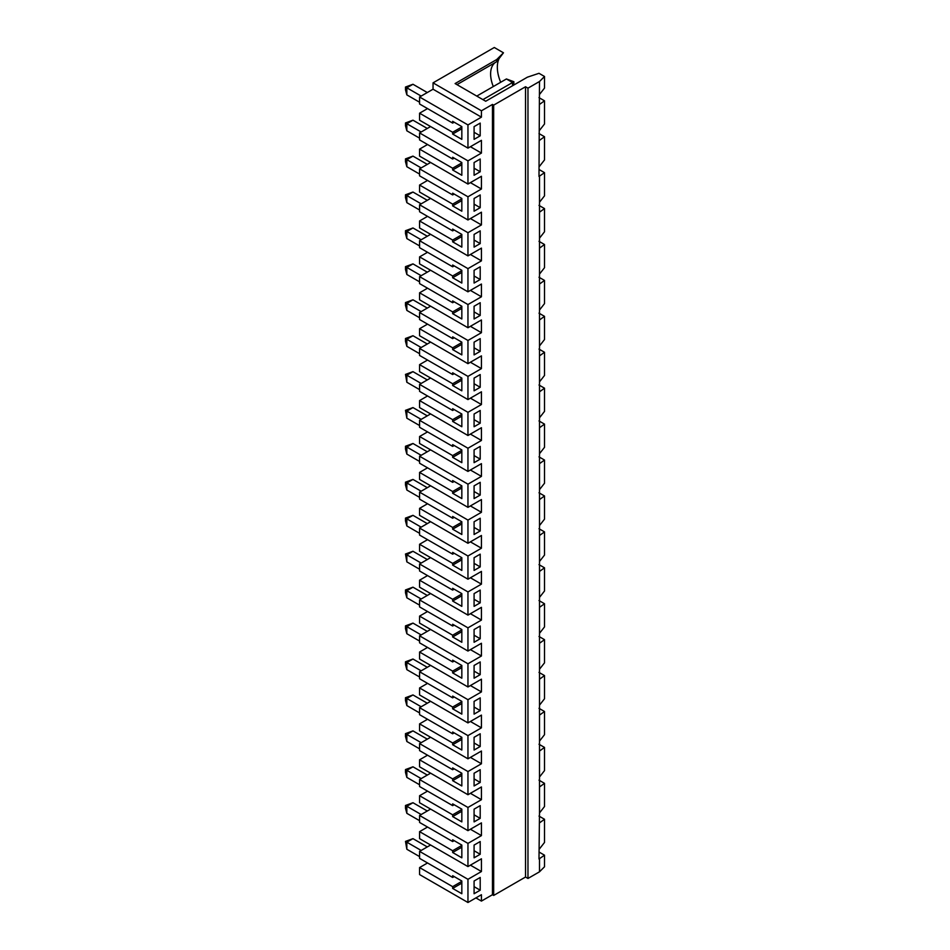 <?xml version="1.0" encoding="UTF-8"?>
<svg xmlns="http://www.w3.org/2000/svg" width="950" height="950" viewBox="0 0 950 950"><rect width="100%" height="100%" fill="white"/><g stroke="black" fill="none" stroke-linecap="round" stroke-linejoin="round"><path stroke-width="1.43" d="M544.504 783.346L539.493 786.968L539.493 812.962L544.504 806.538L544.504 783.346L538.994 780.164M419.579 138.154L406.838 130.803L405.496 125.78L405.496 122.954L406.838 123.726L406.838 130.803M421.171 132.002L406.838 123.726L412.965 120.187L427.298 128.464M412.965 120.187L405.496 122.954M461.831 200.592L452.651 205.901L461.831 211.197L461.831 198.479L452.651 193.171L452.651 194.94L454.183 194.049M474.086 211.197L480.201 207.67L480.201 194.94L474.086 198.479L474.086 211.197M474.086 198.479L474.086 204.131L480.201 207.67M470.404 182.638L481.424 189.002L467.958 196.781L419.579 168.839L430.599 162.486M538.994 169.48L544.504 172.662L538.994 176.474L539.493 81.51L544.504 76.487L544.504 88.089L539.493 94.501M470.404 218.559L481.424 224.924L481.424 212.194L467.958 219.973L419.579 192.042L419.579 185.036L427.536 180.441M461.831 198.823L452.651 204.131L419.579 185.036M419.579 168.839L419.579 175.845L452.651 194.94M452.651 204.131L452.651 205.901M467.958 196.781L467.958 219.973M406.838 813.331L405.496 808.307L405.496 805.481L406.838 806.253L406.838 813.331L419.579 820.681M421.171 850.452L406.838 842.175L412.965 838.648L427.298 846.925M419.579 856.603L406.838 849.252L405.496 841.403L412.965 838.648M421.171 814.53L406.838 806.253L412.965 802.726L427.298 810.991M405.496 841.403L406.838 842.175L406.838 849.252M405.496 805.481L412.965 802.726M493.679 895.434L525.528 877.04L525.528 86.747L493.679 105.129L493.679 895.434L492.456 894.722L481.424 901.087L475.914 897.904M493.679 105.129L492.456 104.429L492.456 894.722M539.493 858.812L539.493 871.815L544.504 866.792L544.504 855.19L538.994 859.002L539.493 812.962M539.493 848.884L544.504 842.46L544.504 819.268L539.493 822.89M525.528 877.04L527.974 878.453L539.493 871.815M525.528 86.747L527.974 88.16L527.974 878.453M539.493 786.968L539.493 176.284M527.974 88.16L539.493 81.51M544.504 76.487L538.994 73.304L527.404 77.176L485.711 101.246L455.098 83.564L496.743 59.517L503.464 52.796L494.285 47.5L433.046 82.852L481.424 110.794L481.424 117.147L467.958 124.925L467.958 148.129L419.579 120.199L419.579 113.192L427.536 108.597M492.456 104.429L481.424 110.794M470.404 146.716L481.424 153.081L481.424 140.351L467.958 148.129M481.424 153.081L467.958 160.859L467.958 184.051L419.579 156.121L419.579 149.114L427.536 144.519M481.424 189.002L481.424 176.273L467.958 184.051M481.424 224.924L467.958 232.703L467.958 255.894L419.579 227.964L419.579 220.958L427.536 216.362M470.404 254.481L481.424 260.846L481.424 248.116L467.958 255.894M481.424 260.846L467.958 268.624L467.958 291.816L419.579 263.886L419.579 256.88L427.536 252.284M470.404 290.403L481.424 296.768L481.424 284.038L467.958 291.816M481.424 296.768L467.958 304.546L467.958 327.738L419.579 299.808L419.579 292.802L427.536 288.206M470.404 326.325L481.424 332.69L481.424 319.96L467.958 327.738M481.424 332.69L467.958 340.468L467.958 363.66L419.579 335.73L419.579 328.724L427.536 324.128M470.404 362.247L481.424 368.612L481.424 355.882L467.958 363.66M481.424 368.612L467.958 376.39L467.958 399.582L419.579 371.652L419.579 364.646L427.536 360.05M470.404 398.169L481.424 404.534L481.424 391.804L467.958 399.582M481.424 404.534L467.958 412.312L467.958 435.504L419.579 407.574L419.579 400.579L427.536 395.972M470.404 434.091L481.424 440.456L481.424 427.726L467.958 435.504M481.424 440.456L467.958 448.234L467.958 471.426L419.579 443.496L419.579 436.501L427.536 431.906M470.404 470.012L481.424 476.378L481.424 463.647L467.958 471.426M481.424 476.378L467.958 484.156L467.958 507.348L419.579 479.418L419.579 472.423L427.536 467.827M470.404 505.934L481.424 512.299L481.424 499.569L467.958 507.348M481.424 512.299L467.958 520.077L467.958 543.269L419.579 515.339L419.579 508.345L427.536 503.749M470.404 541.856L481.424 548.221L481.424 535.491L467.958 543.269M481.424 548.221L467.958 555.999L467.958 579.191L419.579 551.261L419.579 544.267L427.536 539.671M470.404 577.778L481.424 584.143L481.424 571.413L467.958 579.191M481.424 584.143L467.958 591.921L467.958 615.113L419.579 587.183L419.579 580.189L427.536 575.593M470.404 613.7L481.424 620.065L481.424 607.335L467.958 615.113M481.424 620.065L467.958 627.843L467.958 651.047L419.579 623.105L419.579 616.111L427.536 611.515M470.404 649.622L481.424 655.987L481.424 643.269L467.958 651.047M481.424 655.987L467.958 663.765L467.958 686.969L419.579 659.027L419.579 652.033L427.536 647.437M470.404 685.556L481.424 691.909L481.424 679.191L467.958 686.969M481.424 691.909L467.958 699.687L467.958 722.891L419.579 694.961L419.579 687.954L427.536 683.359M470.404 721.477L481.424 727.842L481.424 715.113L467.958 722.891M481.424 727.842L467.958 735.621L467.958 758.812L419.579 730.883L419.579 723.876L427.536 719.281M470.404 757.399L481.424 763.764L481.424 751.034L467.958 758.812M481.424 763.764L467.958 771.543L467.958 794.734L419.579 766.804L419.579 759.798L427.536 755.203M470.404 793.321L481.424 799.686L481.424 786.956L467.958 794.734M481.424 799.686L467.958 807.464L467.958 830.656L419.579 802.726L419.579 795.72L427.536 791.124M470.404 829.243L481.424 835.608L481.424 822.878L467.958 830.656M481.424 835.608L467.958 843.386L467.958 866.578L419.579 838.648L419.579 831.642L427.536 827.046M470.404 865.165L481.424 871.53L481.424 858.8L467.958 866.578M481.424 871.53L467.958 879.308L467.958 902.5L419.579 874.57L419.579 867.564L427.536 862.968M481.424 901.087L481.424 894.722L467.958 902.5M474.086 845.084L474.086 857.814L480.201 854.276L480.201 841.546L474.086 845.084L474.086 850.737L480.201 854.276M474.086 881.006L474.086 893.736L480.201 890.197L480.201 877.467L474.086 881.006L474.086 886.659L480.201 890.197M474.086 701.385L474.086 714.115L480.201 710.588L480.201 697.858L474.086 701.385L474.086 707.049L480.201 710.588M474.086 737.307L474.086 750.037L480.201 746.51L480.201 733.78L474.086 737.307L474.086 742.971L480.201 746.51M474.086 773.241L474.086 785.959L480.201 782.432L480.201 769.702L474.086 773.241L474.086 778.893L480.201 782.432M474.086 821.881L480.201 818.354L480.201 805.624L474.086 809.163L474.086 821.881M474.086 521.776L474.086 534.506L480.201 530.967L480.201 518.237L474.086 521.776L474.086 527.428L480.201 530.967M474.086 485.854L474.086 498.584L480.201 495.045L480.201 482.315L474.086 485.854L474.086 491.506L480.201 495.045M474.086 665.463L474.086 678.193L480.201 674.654L480.201 661.936L474.086 665.463L474.086 671.127L480.201 674.654M474.086 629.541L474.086 642.271L480.201 638.732L480.201 626.014L474.086 629.541L474.086 635.206L480.201 638.732M474.086 593.619L474.086 606.349L480.201 602.811L480.201 590.081L474.086 593.619L474.086 599.284L480.201 602.811M474.086 557.697L474.086 570.428L480.201 566.889L480.201 554.159L474.086 557.697L474.086 563.362L480.201 566.889M474.086 462.662L480.201 459.123L480.201 446.393L474.086 449.932L474.086 462.662M474.086 414.01L474.086 426.74L480.201 423.201L480.201 410.471L474.086 414.01L474.086 419.662L480.201 423.201M474.086 162.545L474.086 175.275L480.201 171.748L480.201 159.018L474.086 162.545L474.086 168.209L480.201 171.748M474.086 126.623L474.086 139.353L480.201 135.826L480.201 123.096L474.086 126.623L474.086 132.287L480.201 135.826M474.086 378.088L474.086 390.818L480.201 387.279L480.201 374.549L474.086 378.088L474.086 383.741L480.201 387.279M474.086 342.166L474.086 354.896L480.201 351.358L480.201 338.628L474.086 342.166L474.086 347.819L480.201 351.358M474.086 306.244L474.086 318.974L480.201 315.436L480.201 302.706L474.086 306.244L474.086 311.897L480.201 315.436M474.086 270.322L474.086 283.053L480.201 279.514L480.201 266.784L474.086 270.322L474.086 275.975L480.201 279.514M474.086 234.401L474.086 247.119L480.201 243.592L480.201 230.862L474.086 234.401L474.086 240.053L480.201 243.592M467.958 879.308L419.579 851.378L419.579 858.373L452.651 877.467L454.183 876.589M419.579 851.378L430.599 845.013M467.958 843.386L419.579 815.456L419.579 822.451L452.651 841.546L454.183 840.655M419.579 815.456L430.599 809.091M467.958 807.464L419.579 779.534L419.579 786.529L452.651 805.624L454.183 804.733M419.579 779.534L430.599 773.169M467.958 771.543L419.579 743.601L419.579 750.607L452.651 769.702L454.183 768.811M419.579 743.601L430.599 737.248M467.958 735.621L419.579 707.679L419.579 714.685L452.651 733.78L454.183 732.889M419.579 707.679L430.599 701.314M467.958 699.687L419.579 671.757L419.579 678.763L452.651 697.858L454.183 696.967M419.579 671.757L430.599 665.392M467.958 663.765L419.579 635.835L419.579 642.841L452.651 661.936L452.651 660.167L461.831 665.463L461.831 678.193L452.651 672.897L461.831 667.589M419.579 635.835L430.599 629.47M467.958 627.843L419.579 599.913L419.579 606.919L452.651 626.014L452.651 624.245L461.831 629.541L461.831 642.271L452.651 636.975L461.831 631.667M419.579 599.913L430.599 593.548M467.958 591.921L419.579 563.991L419.579 570.997L452.651 590.081L454.183 589.202M419.579 563.991L430.599 557.626M467.958 555.999L419.579 528.069L419.579 535.076L452.651 554.159L454.183 553.28M419.579 528.069L430.599 521.704M467.958 520.077L419.579 492.147L419.579 499.154L452.651 518.237L454.183 517.358M419.579 492.147L430.599 485.782M467.958 484.156L419.579 456.226L419.579 463.232L452.651 482.315L452.651 480.546L461.831 485.854L461.831 498.584L452.651 493.276L461.831 487.979M419.579 456.226L430.599 449.861M467.958 448.234L419.579 420.304L419.579 427.298L452.651 446.393L454.183 445.514M419.579 420.304L430.599 413.939M467.958 412.312L419.579 384.382L419.579 391.376L452.651 410.471L454.183 409.593M419.579 384.382L430.599 378.017M467.958 376.39L419.579 348.46L419.579 355.454L452.651 374.549L454.183 373.671M419.579 348.46L430.599 342.095M467.958 340.468L419.579 312.538L419.579 319.532L452.651 338.628L454.183 337.749M419.579 312.538L430.599 306.173M467.958 304.546L419.579 276.616L419.579 283.611L452.651 302.706L454.183 301.827M419.579 276.616L430.599 270.251M467.958 268.624L419.579 240.694L419.579 247.689L452.651 266.784L454.183 265.893M419.579 240.694L430.599 234.329M467.958 232.703L419.579 204.773L419.579 211.767L452.651 230.862L454.183 229.971M419.579 204.773L430.599 198.408M467.958 160.859L419.579 132.917L419.579 139.923L452.651 159.018L454.183 158.127M419.579 132.917L430.599 126.552M467.958 124.925L419.579 96.995L419.579 104.001L452.651 123.096L454.183 122.206M419.579 96.995L433.046 89.217L433.046 82.852M456.962 84.633L496.743 61.667L503.464 52.796M498.798 59.233A29.462 17.005 -120 0 0 500.697 82.27M461.831 847.198L452.651 852.506L461.831 857.814L461.831 845.084L452.651 839.776L452.651 841.546M539.493 643.281L544.504 639.659L544.504 662.851L539.493 669.263M461.831 703.511L452.651 708.819L461.831 714.115L461.831 701.385L452.651 696.089L452.651 697.858M461.831 593.976L452.651 599.284L419.579 580.189M421.171 563.077L406.838 554.8L406.838 561.866L405.496 554.028L406.838 554.8L412.965 551.261L427.298 559.538M461.831 595.745L452.651 601.041L461.831 606.349L461.831 593.619L452.651 588.323L452.651 590.081M538.994 528.711L544.504 531.893L544.504 555.085L539.493 561.497M539.493 499.593L544.504 495.971L544.504 519.163L539.493 525.576M538.994 564.633L544.504 567.815L539.493 571.437M452.651 599.284L452.651 601.041M461.831 559.823L452.651 565.119L461.831 570.428L461.831 557.697L452.651 552.401L452.651 554.159M544.504 531.893L539.493 535.515M461.831 558.054L452.651 563.362L419.579 544.267M452.651 563.362L452.651 565.119M461.831 523.901L452.651 529.197L461.831 534.506L461.831 521.776L452.651 516.467L452.651 518.237M538.994 456.867L544.504 460.049L544.504 483.241L539.493 489.654M538.994 600.554L544.504 603.737L544.504 626.929L539.493 633.341M544.504 495.971L538.994 492.789M461.831 522.132L452.651 527.428L419.579 508.345M452.651 527.428L452.651 529.197M461.831 665.819L452.651 671.127L452.651 672.897M452.651 671.127L419.579 652.033M454.183 661.046L452.651 661.936M544.504 639.659L538.994 636.476M461.831 629.898L452.651 635.206L452.651 636.975M452.651 635.206L419.579 616.111M454.183 625.124L452.651 626.014M544.504 567.815L544.504 591.007L539.493 597.419M544.504 603.737L539.493 607.359M461.831 486.21L452.651 491.506L452.651 493.276M452.651 491.506L419.579 472.423M454.183 481.436L452.651 482.315M544.504 460.049L539.493 463.671M538.994 420.945L544.504 424.116L544.504 447.319L539.493 453.732M405.496 628.698L405.496 625.872L412.965 623.105L406.838 626.644L406.838 633.721L405.496 628.698M405.496 625.872L421.171 634.921M412.965 623.105L427.298 631.382M419.579 641.072L406.838 633.721M405.496 592.776L405.496 589.95L412.965 587.183L406.838 590.722L406.838 597.788L405.496 592.776M405.496 589.95L421.171 598.999M412.965 587.183L427.298 595.46M419.579 605.15L406.838 597.788M405.496 554.028L412.965 551.261M419.579 569.228L406.838 561.866M405.496 520.933L405.496 518.094L412.965 515.339L406.838 518.878L406.838 525.944L405.496 520.933M405.496 518.094L421.171 527.155M412.965 515.339L427.298 523.616M419.579 533.306L406.838 525.944M405.496 485.011L405.496 482.173L412.965 479.418L406.838 482.956L406.838 490.022L405.496 485.011M405.496 482.173L421.171 491.233M412.965 479.418L427.298 487.694M419.579 497.384L406.838 490.022M405.496 449.089L405.496 446.251L412.965 443.496L406.838 447.034L406.838 454.1L405.496 449.089M405.496 446.251L421.171 455.311M412.965 443.496L427.298 451.772M419.579 461.463L406.838 454.1M461.831 126.979L452.651 132.287L452.651 134.057L461.831 139.353L461.831 126.623L452.651 121.327L452.651 123.096M461.831 128.749L452.651 134.057M461.831 162.901L452.651 168.209L452.651 169.979L461.831 175.275L461.831 162.545L452.651 157.249L452.651 159.018M461.831 164.671L452.651 169.979M461.831 234.745L452.651 240.053L452.651 241.822L461.831 247.119L461.831 234.401L452.651 229.092L452.651 230.862M461.831 236.514L452.651 241.822M461.831 270.667L452.651 275.975L452.651 277.744L461.831 283.053L461.831 270.322L452.651 265.014L452.651 266.784M461.831 272.436L452.651 277.744M461.831 306.589L452.651 311.897L452.651 313.666L461.831 318.974L461.831 306.244L452.651 300.936L452.651 302.706M461.831 308.358L452.651 313.666M461.831 342.522L452.651 347.819L452.651 349.588L461.831 354.896L461.831 342.166L452.651 336.858L452.651 338.628M461.831 344.28L452.651 349.588M461.831 378.444L452.651 383.741L452.651 385.51L461.831 390.818L461.831 378.088L452.651 372.78L452.651 374.549M461.831 380.202L452.651 385.51M461.831 414.366L452.651 419.662L452.651 421.432L461.831 426.74L461.831 414.01L452.651 408.702L452.651 410.471M461.831 416.136L452.651 421.432M461.831 450.288L452.651 455.584L452.651 457.354L461.831 462.662L461.831 449.932L452.651 444.624L452.651 446.393M461.831 452.058L452.651 457.354M539.493 417.81L544.504 411.397L544.504 388.194L539.493 391.827M539.493 130.423L544.504 124.011L544.504 100.819L539.493 104.441M539.493 166.345L544.504 159.933L544.504 136.741L539.493 140.363M544.504 172.662L544.504 195.854L539.493 202.267M539.493 238.201L544.504 231.776L544.504 208.584L539.493 212.206M539.493 274.123L544.504 267.698L544.504 244.506L539.493 248.128M539.493 310.044L544.504 303.62L544.504 280.428L539.493 284.05M539.493 345.966L544.504 339.542L544.504 316.35L539.493 319.972M539.493 381.888L544.504 375.476L544.504 352.272L539.493 355.894M452.651 455.584L419.579 436.501M452.651 419.662L419.579 400.579M480.201 459.123L474.086 455.584L474.086 449.932M544.504 388.194L538.994 385.011M544.504 424.116L539.493 427.749M544.504 352.272L538.994 349.089M452.651 168.209L419.579 149.114M544.504 136.741L538.994 133.558M544.504 100.819L538.994 97.636M452.651 383.741L419.579 364.646M544.504 316.35L538.994 313.168M452.651 347.819L419.579 328.724M544.504 280.428L538.994 277.246M452.651 311.897L419.579 292.802M544.504 244.506L538.994 241.324M452.651 275.975L419.579 256.88M544.504 208.584L538.994 205.402M452.651 240.053L419.579 220.958M493.299 86.545A25.982 14.998 60 0 1 493.774 63.876A25.982 14.998 60 0 1 495.294 62.51M452.651 132.287L419.579 113.192M496.743 61.667L496.743 59.517M433.046 89.217L481.424 117.147M421.171 419.389L406.838 411.113L412.965 407.574L427.298 415.851M419.579 425.541L406.838 418.178L405.496 410.329L406.838 411.113L406.838 418.178M412.965 407.574L405.496 410.329M421.171 383.456L406.838 375.191L412.965 371.652L427.298 379.929M419.579 389.619L406.838 382.256L405.496 374.407L406.838 375.191L406.838 382.256M412.965 371.652L405.496 374.407M405.496 341.311L405.496 338.485L412.965 335.73L406.838 339.269L406.838 346.334L405.496 341.311M405.496 338.485L421.171 347.534M412.965 335.73L427.298 344.007M419.579 353.685L406.838 346.334M405.496 305.389L405.496 302.563L412.965 299.808L406.838 303.335L406.838 310.412L405.496 305.389M405.496 302.563L421.171 311.612M412.965 299.808L427.298 308.085M419.579 317.763L406.838 310.412M405.496 269.467L405.496 266.641L412.965 263.886L406.838 267.413L406.838 274.491L405.496 269.467M405.496 266.641L421.171 275.69M412.965 263.886L427.298 272.163M419.579 281.841L406.838 274.491M405.496 233.546L405.496 230.719L412.965 227.964L406.838 231.491L406.838 238.569L405.496 233.546M405.496 230.719L421.171 239.768M412.965 227.964L427.298 236.229M419.579 245.919L406.838 238.569M405.496 197.624L405.496 194.797L412.965 192.042L406.838 195.569L406.838 202.647L405.496 197.624M405.496 194.797L421.171 203.846M412.965 192.042L427.298 200.308M419.579 209.998L406.838 202.647M405.496 161.702L405.496 158.876L412.965 156.121L406.838 159.648L406.838 166.725L405.496 161.702M405.496 158.876L421.171 167.924M412.965 156.121L427.298 164.386M419.579 174.076L406.838 166.725M405.496 89.858L405.496 87.032L412.965 84.265L406.838 87.804L406.838 94.881L405.496 89.858M405.496 87.032L421.171 96.081M412.965 84.265L427.298 92.542M419.579 102.232L406.838 94.881M476.781 96.081L506.421 78.969L512.537 82.508L482.897 99.619M512.537 85.749L512.537 82.508L513.891 81.724L513.748 85.061M506.421 78.969L513.891 81.724M539.493 777.029L544.504 770.616L544.504 747.424L539.493 751.046M539.493 741.107L544.504 734.694L544.504 711.502L539.493 715.124M461.831 845.429L452.651 850.737L452.651 852.506M461.831 881.363L452.651 886.659L452.651 888.428L461.831 893.736L461.831 881.006L452.651 875.698L452.651 877.467M461.831 883.12L452.651 888.428M544.504 855.19L538.994 852.008M544.504 819.268L538.994 816.086M452.651 850.737L419.579 831.642M452.651 886.659L419.579 867.564M406.838 669.643L405.496 664.62L405.496 661.794L406.838 662.566L406.838 669.643L419.579 676.994M405.496 661.794L412.965 659.027L406.838 662.566L421.171 670.842M406.838 705.565L405.496 700.542L405.496 697.716L406.838 698.488L406.838 705.565L419.579 712.916M405.496 697.716L412.965 694.949L406.838 698.488L421.171 706.764M406.838 741.487L405.496 736.464L405.496 733.637L406.838 734.409L406.838 741.487L419.579 748.837M405.496 733.637L412.965 730.883L406.838 734.409L421.171 742.686M406.838 777.409L405.496 772.386L405.496 769.559L406.838 770.331L406.838 777.409L419.579 784.759M405.496 769.559L412.965 766.804L406.838 770.331L421.171 778.608M412.965 659.027L427.298 667.304M412.965 694.949L427.298 703.226M412.965 730.883L427.298 739.148M412.965 766.804L427.298 775.069M544.504 747.424L538.994 744.242M544.504 711.502L538.994 708.32M538.994 672.398L544.504 675.581L544.504 698.773L539.493 705.185M544.504 675.581L539.493 679.203M461.831 737.663L452.651 742.971L419.579 723.876M461.831 701.741L452.651 707.049L419.579 687.954M452.651 707.049L452.651 708.819M452.651 742.971L452.651 744.741L461.831 750.037L461.831 737.307L452.651 732.011L452.651 733.78M461.831 739.432L452.651 744.741M461.831 775.354L452.651 780.663L461.831 785.959L461.831 773.241L452.651 767.932L452.651 769.702M461.831 773.585L452.651 778.893L452.651 780.663M452.651 778.893L419.579 759.798M480.201 818.354L474.086 814.815L474.086 809.163M461.831 809.507L452.651 814.815L452.651 816.584L461.831 821.881L461.831 809.163L452.651 803.854L452.651 805.624M461.831 811.276L452.651 816.584M452.651 814.815L419.579 795.72"/></g></svg>
